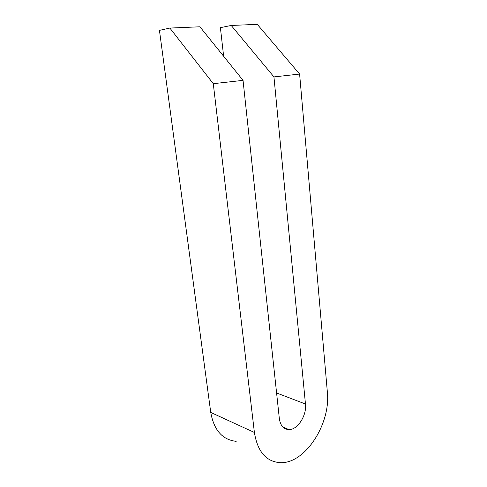 <?xml version="1.0" encoding="UTF-8"?>
<svg xmlns="http://www.w3.org/2000/svg" width="487" height="487" viewBox="0 0 487 487"><rect width="100%" height="100%" fill="white"/><g stroke="black" fill="none" stroke-linecap="round" stroke-linejoin="round"><path stroke-width="0.73" d="M231.215 25.458L273.95 76.916L299.608 74.054L257.27 24.35L231.215 25.458L220.398 27.656L223.636 56.261M273.95 76.916L305.465 404.015C306.877 415.332 297.727 429.808 288.98 429.613C283.617 429.382 280.402 425.705 279.337 418.583L243.043 80.361L213.282 83.679L254.403 432.486C257.453 451.382 265.926 461.439 279.818 462.65C305.087 464.367 331.032 423.483 327.337 391.822L299.608 74.054M213.282 83.679L169.866 28.069L199.913 26.791L243.043 80.361M169.866 28.069L159.444 30.377L210.743 412.422C213.927 430.155 222.401 439.798 236.183 441.344M276.592 392.972L305.465 404.015M254.403 432.486L210.743 412.422M282.728 426.916L288.98 429.613"/></g></svg>
